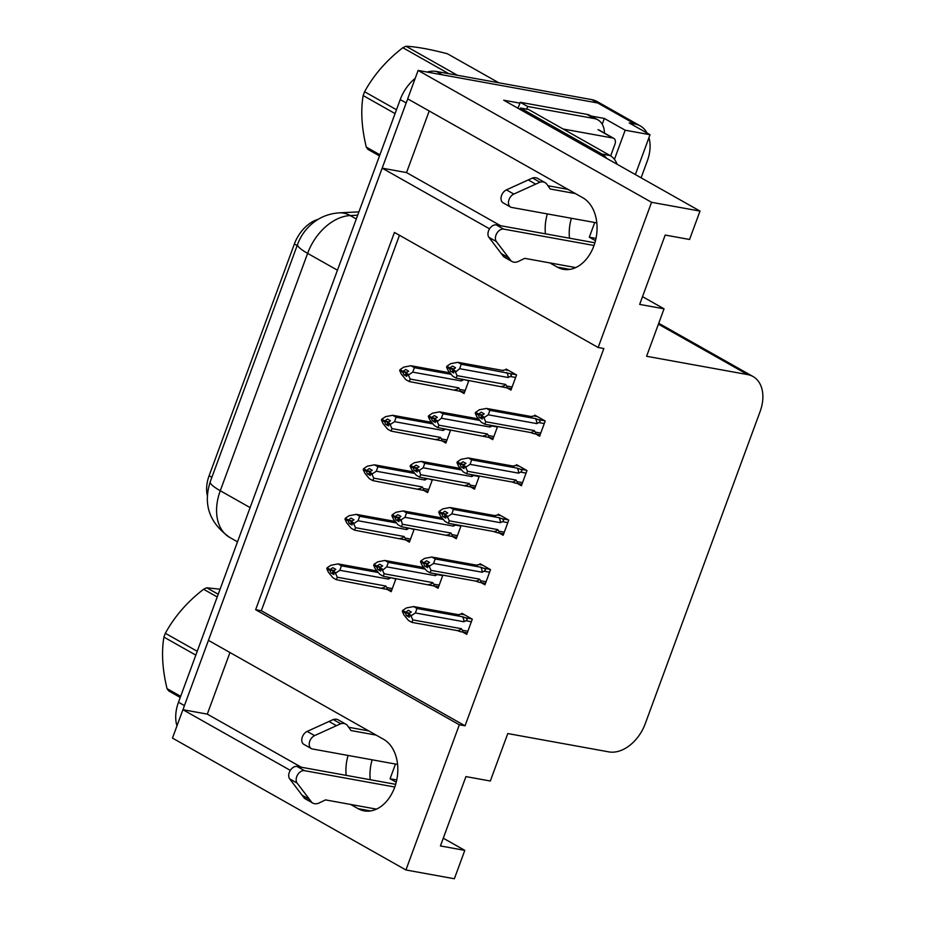 <?xml version="1.0" encoding="UTF-8"?>
<svg xmlns="http://www.w3.org/2000/svg" width="925" height="925" viewBox="0 0 925 925"><rect width="100%" height="100%" fill="white"/><g stroke="black" fill="none" stroke-linecap="round" stroke-linejoin="round"><path stroke-width="1.39" d="M350.644 804.461L358.079 808.658A37.486 26.582 -79.7 0 0 364.149 810.867A37.486 26.582 -79.7 0 0 395.993 783.14A37.486 26.582 -79.7 0 0 383.597 739.306L208.437 640.366L382.164 168.165L489.568 228.833M382.164 168.165L406.549 172.582L429.212 110.988M549.889 262.92L557.324 267.117A37.486 26.582 -79.7 0 0 563.394 269.325A37.486 26.582 -79.7 0 0 595.237 241.598A37.486 26.582 -79.7 0 0 582.842 197.777L407.682 98.825L418.123 70.439L597.723 102.987A35.138 24.05 -60.5 0 1 603.054 104.895A35.138 24.05 -60.5 0 0 597.723 102.987L442.508 74.856L436.554 71.491L591.78 99.634A35.138 24.05 -60.5 0 1 597.099 101.542L640.227 125.892A35.138 24.05 -60.5 0 1 647.095 133.061M405.925 869.974L454.36 878.75L464.801 850.364L440.427 845.947L465.934 776.595L490.319 781.012L507.779 733.56L608.87 751.886A35.138 24.05 119.5 0 0 645.211 723.801L760.107 411.533A35.138 24.05 119.5 0 0 753.008 376.51A35.138 24.05 119.5 0 0 747.689 374.602L646.587 356.275L664.046 308.823L639.672 304.406L665.179 235.054L689.564 239.483L700.005 211.085L651.57 202.309L598.151 347.499L394.443 232.429L255.635 609.702L459.343 724.784L405.925 869.974L172.478 738.092L182.919 709.706L290.323 770.375M229.967 652.53L207.304 714.123L182.919 709.706M591.179 116.064L604.337 118.446L602.221 124.227M700.005 211.085L503.732 100.212L519.942 103.149M635.359 174.571L650.032 134.715L625.161 130.205L614.431 159.377M625.161 130.205L604.337 118.446M648.945 137.64A35.138 24.05 -60.5 0 1 647.315 160.915L641.106 177.808M650.032 134.715L629.208 122.956L634.897 123.985A35.138 24.05 -60.5 0 1 640.227 125.892M651.57 202.309L418.123 70.439M569.476 238.188A37.486 26.582 100.3 0 1 571.396 218.277M664.046 308.823L642.517 296.659M370.231 779.729A37.486 26.582 100.3 0 1 372.151 759.807M464.801 850.364L443.272 838.2M399.473 235.262L261.324 610.731L465.032 725.813L603.84 348.528L598.151 347.499M465.032 725.813L459.343 724.784M207.339 495.592A31.623 21.645 -60.5 0 1 209.108 475.751L294.381 243.969A31.623 21.645 -60.5 0 1 318.258 219.283M261.324 610.731L255.635 609.702M517.538 483.544L521.399 485.729L526.972 470.559L516.566 464.674L516.231 465.599M499.315 533.089L503.165 535.263L508.75 520.093L498.344 514.219L498.008 515.132M481.081 582.623L484.943 584.808L490.528 569.638L480.11 563.753L479.774 564.678M462.858 632.168L466.72 634.342L472.293 619.172L461.887 613.298L461.552 614.212M535.76 434.01L539.622 436.195L545.207 421.025L534.8 415.14L534.453 416.053M488.886 437.444L492.736 439.618L497.558 426.529M470.663 486.978L474.513 489.163L479.335 476.074M452.429 536.523L456.291 538.697L461.101 525.608M434.207 586.057L438.057 588.242L442.878 575.142M507.108 387.91L510.97 390.084L516.543 374.914L506.137 369.04L505.802 369.954M442 440.878L445.862 443.052L450.672 429.963M423.777 490.412L427.639 492.597L432.449 479.508M405.555 539.957L409.405 542.131L414.227 529.042M387.321 589.491L391.183 591.676L395.993 578.576M460.234 391.344L464.084 393.518L468.906 380.429M207.304 714.123L301.319 767.241M348.101 755.447A37.486 26.582 -79.7 0 0 346.17 775.37M406.549 172.582L500.564 225.7M545.426 233.828A37.486 26.582 100.3 0 1 547.346 213.918M183.115 709.741A35.138 24.05 -60.5 0 1 184.433 705.59L406.167 102.941A35.138 24.05 -60.5 0 1 407.856 98.917M176.964 725.882A35.138 24.05 -60.5 0 1 178.49 702.225L400.224 99.576A35.138 24.05 -60.5 0 1 415.209 78.371M427.072 72.058A35.138 24.05 -60.5 0 1 436.554 71.491M407.012 372.289L402.895 371.538L405.693 369.503L408.665 371.179L405.948 372.995L406.757 376.382L403.786 374.706L406.191 375.145M401.126 370.543L399.669 370.52L401.265 374.035L405.844 379.62L409.255 381.551L464.593 392.131M449.689 372.775L410.943 365.745L414.365 367.676L450.938 374.313M399.762 370.289L402.733 371.977L403.786 374.706M406.468 372.648L402.733 371.977M399.669 370.52L402.653 372.197M402.895 371.538L400.005 369.63L403.82 367.098L410.943 365.745M402.976 371.307L400.005 369.63M454.73 389.795A7.967 5.654 -79.7 0 0 458.765 387.876L410.191 379.077L409.255 381.551M410.191 379.077L408.596 375.562L405.624 373.885M408.596 375.562L408.919 374.671L405.948 372.995M457.667 390.812C459.875 391.402 460.558 390.94 459.713 389.437L458.765 387.876M463.853 379.516L468.732 380.903M461.136 379.019A7.967 5.654 100.3 0 1 461.309 380.938L463.228 379.897M414.365 367.676L412.735 372.139L461.309 380.938M408.919 374.671L412.735 372.139M508.692 370.474L504.958 369.803L503.304 370.555L457.829 362.311L461.24 364.242L509.652 373.503C511.779 374.428 511.93 375.423 510.103 376.463L515.607 377.469M504.958 369.803L503.304 370.555M512.103 386.997L506.599 386.002L505.64 384.442L457.066 375.642L455.482 372.127L459.621 368.705L508.195 377.504L510.103 376.463M453.342 369.214L449.527 368.763L446.555 367.086L448.151 370.601L452.718 376.186L456.141 378.117L504.553 387.378C506.761 387.968 507.443 387.506 506.599 386.002M453.077 371.711L450.66 371.272L453.643 372.948L452.498 370.451L455.551 367.745L452.579 366.069L449.851 367.873L446.879 366.196L450.695 363.664L457.829 362.311M461.24 364.242L459.621 368.705M455.805 371.237L452.834 369.561M506.715 372.486A7.967 5.654 100.3 0 1 508.195 377.504M449.851 367.873L446.879 366.196M511.479 388.697L504.553 387.378M505.64 384.442A7.967 5.654 100.3 0 1 501.616 386.361M452.498 370.451L455.482 372.127M449.527 368.763L450.66 371.272M457.066 375.642L456.141 378.117M446.555 367.086L448.001 367.109M449.77 368.104L453.897 368.855M446.636 366.855L449.608 368.543M540.755 433.108L535.251 432.102L534.303 430.553L485.717 421.742L484.792 424.217L481.382 422.286L476.803 416.701L475.207 413.186L476.653 413.209M475.288 412.966L478.271 414.643L479.323 417.372L482.295 419.06L481.162 416.551L484.133 418.227L484.457 417.337L481.486 415.66L484.203 413.857L481.231 412.18L478.422 414.203L475.45 412.527L479.347 409.763L486.481 408.422L489.892 410.353L535.378 418.586A7.967 5.654 100.3 0 1 536.847 423.615L538.755 422.575L544.27 423.569M482.006 415.313L478.271 414.643M475.207 413.186L478.179 414.874M478.514 413.984L475.542 412.307M478.422 414.203L482.549 414.955M481.728 417.811L479.323 417.372M535.251 432.102C536.095 433.617 535.413 434.068 533.205 433.478L540.131 434.808M534.303 430.553A7.967 5.654 100.3 0 1 530.268 432.461L533.205 433.478M484.792 424.217L530.268 432.461M485.717 421.742L484.133 418.227M481.162 416.551L481.486 415.66M535.378 418.586L538.304 419.603C540.431 420.54 540.582 421.522 538.755 422.575M489.892 410.353L488.273 414.805L536.847 423.615M484.457 417.337L488.273 414.805M531.956 416.666L533.609 415.903L531.956 416.666L486.481 408.422M533.609 415.903L537.344 416.585M394.767 787.025L304.464 770.664L297.029 766.455L395.657 784.331M396.224 782.238L390.061 778.757L396.744 779.972M390.061 778.757L395.484 764.038M348.679 727.281L368.728 730.912M376.163 735.109L351.003 730.553L347.65 725.836A11.713 8.013 -60.5 0 0 345.8 724.148A11.713 8.013 -60.5 0 0 340.701 723.743L314.592 735.606A7.481 5.122 -60.5 0 0 309.482 742.139A7.481 5.122 -60.5 0 0 311.309 748.579A7.481 5.122 -60.5 0 0 312.442 748.984L397.577 764.42M345.8 724.148L338.365 719.939A11.713 8.013 -60.5 0 0 333.266 719.534L307.158 731.409A7.481 5.122 119.5 0 0 302.047 737.942A7.481 5.122 119.5 0 0 303.874 744.382L311.309 748.579M333.266 719.534L340.701 723.743M328.918 721.431L336.353 725.628M297.029 766.455A7.481 5.122 119.5 0 0 290.138 770.675A7.481 5.122 119.5 0 0 289.687 778.896L297.122 783.093L311.771 802.357L304.337 798.159A11.713 8.013 -60.5 0 0 305.308 798.853L312.743 803.05A11.713 8.013 -60.5 0 0 319.31 802.888L325.496 799.894L376.463 809.132M304.337 798.159L289.687 778.896M297.122 783.093A7.481 5.122 -60.5 0 1 297.572 774.884A7.481 5.122 -60.5 0 1 304.464 770.664M312.743 803.05A11.713 8.013 -60.5 0 1 311.771 802.357M309.274 799.223L301.839 795.026M388.789 421.823L384.661 421.072L387.471 419.048L390.442 420.725L387.39 423.419L388.535 425.928L385.552 424.24L387.968 424.679M382.892 420.077L381.447 420.054L383.042 423.569L387.61 429.154L391.032 431.085L446.37 441.664M431.466 422.309L392.72 415.29L396.131 417.221L432.715 423.847M381.528 419.834L384.511 421.511L385.552 424.24M388.234 422.182L384.511 421.511M381.447 420.054L384.418 421.742M384.661 421.072L381.771 419.164L385.586 416.632L392.72 415.29M384.754 420.852L381.771 419.164M436.507 439.329A7.967 5.654 -79.7 0 0 440.531 437.421L391.957 428.61L391.032 431.085M391.957 428.61L390.373 425.095L387.39 423.419M390.373 425.095L390.697 424.205L387.725 422.528M439.444 440.346C441.653 440.936 442.335 440.485 441.491 438.97L440.531 437.421M445.63 429.05L450.498 430.437M442.913 428.553A7.967 5.654 100.3 0 1 443.087 430.483L444.994 429.443M396.131 417.221L394.512 421.673L443.087 430.483M390.697 424.205L394.512 421.673M370.555 471.357L366.439 470.617L369.248 468.582L372.22 470.258L369.491 472.062L370.301 475.462L367.329 473.785L369.746 474.213M364.67 469.611L363.224 469.599L364.808 473.114L369.387 478.688L372.81 480.618L422.078 490.1M413.232 471.842L374.486 464.824L377.909 466.755L414.481 473.38M363.305 469.368L366.277 471.045L367.329 473.785M370.012 471.727L366.277 471.045M363.224 469.599L366.196 471.276M366.439 470.617L363.548 468.709L367.364 466.177L374.486 464.824M366.52 470.386L363.548 468.709M418.285 488.863A7.967 5.654 -79.7 0 0 422.309 486.955L373.735 478.144L372.81 480.618M373.735 478.144L372.139 474.641L369.167 472.953M372.139 474.641L372.474 473.75L369.491 472.062M421.21 489.88C423.419 490.481 424.101 490.019 423.257 488.516L422.309 486.955M427.408 478.583L432.276 479.971M424.679 478.098A7.967 5.654 100.3 0 1 424.864 480.017L426.772 478.977M377.909 466.755L376.29 471.218L424.864 480.017M372.474 473.75L376.29 471.218M352.333 520.902L348.216 520.151L351.014 518.116L353.986 519.804L351.269 521.607L352.078 524.995L349.107 523.319L351.512 523.758M346.447 519.156L344.99 519.133L346.586 522.648L351.165 528.233L354.576 530.164L409.914 540.743M395.01 521.388L356.264 514.358L359.686 516.289L396.258 522.926M345.083 518.902L348.054 520.59L349.107 523.319M351.789 521.261L348.054 520.59M344.99 519.133L347.973 520.81M348.216 520.151L345.326 518.243L349.141 515.711L356.264 514.358M348.297 519.931L345.326 518.243M400.051 538.408A7.967 5.654 -79.7 0 0 404.086 536.488L355.512 527.689L354.576 530.164M355.512 527.689L353.917 524.174L350.945 522.498M353.917 524.174L354.24 523.284L351.269 521.607M402.988 539.425C405.196 540.015 405.878 539.564 405.034 538.049L404.086 536.488M409.174 528.129L414.053 529.516M406.457 527.632A7.967 5.654 100.3 0 1 406.63 529.562L408.538 528.522M359.686 516.289L358.056 520.752L406.63 529.562M354.24 523.284L358.056 520.752M334.11 570.436L329.982 569.696L332.792 567.661L335.763 569.337L332.711 572.032L333.856 574.541L330.873 572.852L333.289 573.292M328.213 568.69L326.768 568.667L328.363 572.182L332.931 577.767L336.353 579.697L391.691 590.289M376.787 570.922L338.041 563.903L341.452 565.834L378.036 572.459M326.849 568.447L329.832 570.124L330.873 572.852M333.555 570.806L329.832 570.124M326.768 568.667L329.739 570.355M329.982 569.696L327.092 567.788L330.907 565.256L338.041 563.903M330.075 569.465L327.092 567.788M381.828 587.942A7.967 5.654 -79.7 0 0 385.852 586.034L337.278 577.223L336.353 579.697M337.278 577.223L335.694 573.708L332.711 572.032M335.694 573.708L336.018 572.829L333.046 571.141M384.765 588.959C386.974 589.549 387.656 589.098 386.812 587.595L385.852 586.034M390.951 577.663L395.819 579.05M388.234 577.177A7.967 5.654 100.3 0 1 388.408 579.096L390.315 578.056M341.452 565.834L339.833 570.286L388.408 579.096M336.018 572.829L339.833 570.286M478.341 418.875L439.595 411.856L443.017 413.787L479.589 420.413M493.881 436.542L488.365 435.536L487.417 433.987L438.843 425.176L437.248 421.661L441.387 418.239L489.972 427.049L491.88 426.009L497.384 427.003M435.12 418.748L431.304 418.308L428.333 416.62L429.917 420.135L434.496 425.72L437.918 427.651L486.319 436.912C488.527 437.502 489.209 437.051 488.365 435.536M434.854 421.245L432.438 420.806L435.409 422.494L434.6 419.094L437.328 417.291L434.345 415.614L431.628 417.418L428.657 415.741L432.472 413.197L439.595 411.856M443.017 413.787L441.387 418.239M437.583 420.771L434.6 419.094M489.788 425.118A7.967 5.654 100.3 0 1 489.972 427.049M492.516 425.616L491.88 426.009M431.628 417.418L428.657 415.741M493.256 438.242L486.319 436.912M487.417 433.987A7.967 5.654 100.3 0 1 483.393 435.895M434.276 419.985L437.248 421.661M431.304 418.308L432.438 420.806M438.843 425.176L437.918 427.651M428.333 416.62L429.778 416.643M431.547 417.637L435.663 418.389M428.414 416.4L431.385 418.077M460.118 468.408L421.372 461.39L424.783 463.321L461.367 469.946M475.647 486.076L470.143 485.082L469.195 483.521L420.609 474.71L419.349 470.316L423.164 467.784L471.738 476.583L473.646 475.542L479.162 476.537M416.897 468.293L413.082 467.842L410.099 466.165L411.694 469.68L416.273 475.253L419.684 477.184L468.096 486.446C470.305 487.047 470.987 486.585 470.143 485.082M416.62 470.79L414.215 470.351L417.187 472.028L416.377 468.628L419.094 466.824L416.123 465.148L413.406 466.952L410.434 465.275L414.25 462.743L421.372 461.39M424.783 463.321L423.164 467.784M419.349 470.316L416.377 468.628M471.565 474.664A7.967 5.654 100.3 0 1 471.738 476.583M474.282 475.149L473.646 475.542M413.406 466.952L410.434 465.275M475.022 487.776L468.096 486.446M469.195 483.521A7.967 5.654 100.3 0 1 465.159 485.428M416.053 469.518L419.025 471.207M413.082 467.842L414.215 470.351M420.609 474.71L419.684 477.184M410.099 466.165L411.556 466.177M413.325 467.183L417.441 467.923M410.191 465.934L413.163 467.611M441.896 517.954L403.15 510.924L406.561 512.855L443.133 519.492M457.424 535.61L451.92 534.615L450.961 533.054L402.387 524.255L401.126 519.85L404.942 517.318L453.516 526.128L455.424 525.088L460.928 526.082M398.663 517.827L394.848 517.376L391.876 515.699L393.472 519.214L398.039 524.799L401.462 526.73L449.874 535.991C452.082 536.581 452.764 536.13 451.92 534.615M398.397 520.324L395.981 519.885L398.953 521.561L397.819 519.064L400.872 516.37L397.9 514.682L395.172 516.497L392.2 514.809L396.016 512.277L403.15 510.924M406.561 512.855L404.942 517.318M401.126 519.85L398.155 518.173M453.342 524.197A7.967 5.654 100.3 0 1 453.516 526.128M456.06 524.695L455.424 525.088M395.172 516.497L392.2 514.809M456.8 537.309L449.874 535.991M450.961 533.054A7.967 5.654 100.3 0 1 446.937 534.974M397.819 519.064L400.803 520.74M394.848 517.376L395.981 519.885M402.387 524.255L401.462 526.73M391.876 515.699L393.322 515.722M395.091 516.717L399.218 517.468M391.957 515.468L394.929 517.156M423.662 567.488L384.916 560.469L388.338 562.4L424.91 569.025M439.202 585.155L433.686 584.161L432.738 582.6L384.164 573.789L382.568 570.274L386.708 566.852L435.293 575.662L437.201 574.622L442.705 575.616M380.441 567.372L376.625 566.921L373.654 565.233L375.238 568.748L379.817 574.332L383.228 576.263L431.64 585.525C433.848 586.115 434.53 585.664 433.686 584.161M380.163 569.858L377.758 569.418L380.73 571.107L379.921 567.707L382.649 565.903L379.666 564.227L376.949 566.031L373.978 564.354L377.793 561.822L384.916 560.469M388.338 562.4L386.708 566.852M382.892 569.395L379.921 567.707M435.108 573.743A7.967 5.654 100.3 0 1 435.293 575.662M437.837 574.228L437.201 574.622M376.949 566.031L373.978 564.354M438.577 586.855L431.64 585.525M432.738 582.6A7.967 5.654 100.3 0 1 428.714 584.507M379.597 568.597L382.568 570.274M376.625 566.921L377.758 569.418M384.164 573.789L383.228 576.263M373.654 565.233L375.099 565.256M376.868 566.262L380.984 567.002M373.735 565.013L376.706 566.69M522.533 482.642L517.029 481.647L516.069 480.087L467.495 471.276L466.57 473.75L463.147 471.819L458.569 466.246L456.985 462.731L458.43 462.743M457.066 462.5L460.037 464.177L461.089 466.917L464.061 468.593L462.928 466.084L465.899 467.772L466.235 466.882L463.263 465.194L465.98 463.39L463.009 461.714L460.199 463.749L457.308 461.841L461.124 459.309L468.258 457.956L471.669 459.887L517.144 468.131A7.967 5.654 100.3 0 1 518.624 473.149L520.532 472.108L526.036 473.103M463.772 464.859L460.037 464.177M456.985 462.731L459.956 464.408M460.28 463.517L457.308 461.841M460.199 463.749L464.315 464.489M463.506 467.356L461.089 466.917M517.029 481.647C517.861 483.151 517.179 483.613 514.982 483.012L521.908 484.342M516.069 480.087A7.967 5.654 100.3 0 1 512.045 481.994L514.982 483.012M466.57 473.75L512.045 481.994M467.495 471.276L465.899 467.772M462.928 466.084L463.263 465.194M517.144 468.131L520.081 469.148C522.209 470.073 522.359 471.068 520.532 472.108M471.669 459.887L470.05 464.35L518.624 473.149M466.235 466.882L470.05 464.35M513.733 466.2L515.387 465.437L513.733 466.2L468.258 457.956M515.387 465.437L519.122 466.119M504.298 532.187L498.795 531.181L497.847 529.62L449.272 520.821L448.336 523.296L444.925 521.365L440.346 515.78L438.762 512.265L440.208 512.288M438.843 512.034L441.815 513.722L442.867 516.451L445.838 518.127L444.705 515.63L447.677 517.306L448.001 516.416L445.029 514.739L447.758 512.936L444.775 511.248L441.977 513.283L439.086 511.375L442.902 508.842L450.024 507.49L453.447 509.421L498.922 517.665A7.967 5.654 100.3 0 1 500.402 522.694L502.31 521.654L507.813 522.648M445.549 514.393L441.815 513.722M438.762 512.265L441.734 513.942M442.058 513.063L439.086 511.375M441.977 513.283L446.093 514.034M445.272 516.89L442.867 516.451M498.795 531.181C499.639 532.696 498.957 533.147 496.748 532.557L503.674 533.875M497.847 529.62A7.967 5.654 100.3 0 1 493.823 531.54L496.748 532.557M448.336 523.296L493.823 531.54M449.272 520.821L447.677 517.306M444.705 515.63L445.029 514.739M498.922 517.665L501.859 518.682C503.986 519.619 504.137 520.602 502.31 521.654M453.447 509.421L451.816 513.884L500.402 522.694M448.001 516.416L451.816 513.884M495.499 515.734L497.153 514.982L495.499 515.734L450.024 507.49M497.153 514.982L500.887 515.653M486.076 581.721L480.572 580.727L479.624 579.166L431.038 570.355L430.113 572.829L426.703 570.898L422.124 565.314L420.528 561.81L421.973 561.822M420.609 561.579L423.592 563.256L424.644 565.984L427.616 567.673L426.483 565.163L429.454 566.84L429.778 565.961L426.807 564.273L429.524 562.469L426.552 560.793L423.743 562.828L420.852 560.92L424.667 558.388L431.802 557.035L435.212 558.966L480.699 567.21A7.967 5.654 100.3 0 1 482.168 572.228L484.076 571.188L489.591 572.182M427.315 563.938L423.592 563.256M420.528 561.81L423.5 563.487M423.835 562.597L420.852 560.92M423.743 562.828L427.87 563.568M427.049 566.424L424.644 565.984M480.572 580.727C481.416 582.23 480.734 582.681 478.526 582.091L479.393 582.311M479.624 579.166A7.967 5.654 100.3 0 1 475.589 581.073L478.526 582.091M430.113 572.829L475.589 581.073M431.038 570.355L429.454 566.84M426.483 565.163L426.807 564.273M480.699 567.21L483.625 568.227C485.752 569.153 485.903 570.135 484.076 571.188M435.212 558.966L433.594 563.418L482.168 572.228M429.778 565.961L433.594 563.418M477.277 565.279L478.93 564.516L477.277 565.279L431.802 557.035M478.93 564.516L482.665 565.198M467.853 631.255L462.35 630.26L461.39 628.699L412.816 619.9L411.891 622.375L408.468 620.444L403.89 614.859L402.306 611.344L403.751 611.367M402.387 611.113L405.358 612.801L406.41 615.53L409.382 617.206L408.249 614.697L411.22 616.385L411.556 615.495L408.584 613.818L411.301 612.003L408.33 610.327L405.52 612.362L402.629 610.454L406.445 607.922L413.579 606.569L416.99 608.5L462.465 616.744A7.967 5.654 100.3 0 1 463.945 621.762L465.853 620.721L471.357 621.727M409.093 613.472L405.358 612.801M402.306 611.344L405.277 613.021M405.601 612.13L402.629 610.454M405.52 612.362L409.636 613.113M408.827 615.969L406.41 615.53M462.35 630.26C463.182 631.763 462.5 632.226 460.303 631.625L467.229 632.954M461.39 628.699A7.967 5.654 100.3 0 1 457.366 630.607L460.303 631.625M411.891 622.375L457.366 630.607M412.816 619.9L411.22 616.385M408.249 614.697L408.584 613.818M462.465 616.744L465.402 617.761C467.53 618.686 467.68 619.681 465.853 620.721M416.99 608.5L415.371 612.963L463.945 621.762M411.556 615.495L415.371 612.963M459.054 614.813L460.708 614.061L459.054 614.813L413.579 606.569M460.708 614.061L464.442 614.732M195.823 655.131L163.922 637.105A63.258 43.302 -60.5 0 1 164.604 635.186A63.258 43.302 -60.5 0 1 165.332 633.278L197.233 651.293M217.225 596.96L203.593 589.26C187.289 601.828 174.536 616.513 165.332 633.278M203.593 589.26A63.258 43.302 -60.5 0 1 206.784 587.791L218.219 594.243M220.069 589.213L206.784 587.791M180.248 697.45L168.812 690.998A63.258 43.302 -60.5 0 1 167.032 688.628L180.664 696.328M163.922 637.105C161.355 652.171 162.384 669.353 167.032 688.628M594.023 245.483L503.72 229.123L496.286 224.925L594.902 242.801M595.48 240.697L589.317 237.216L596.001 238.43M589.317 237.216L594.729 222.497M586.866 114.353L594.301 118.562A23.426 16.037 -60.5 0 1 597.851 119.834L590.416 115.625A23.426 16.037 119.5 0 0 586.866 114.353L520.22 102.282A23.426 16.037 -60.5 0 1 517.803 108.156M520.22 102.282L527.666 106.479A23.426 16.037 -60.5 0 1 526.718 109.162M594.301 118.562L527.666 106.479M597.851 119.834A23.426 16.037 -60.5 0 1 604.43 133.073M617.172 164.303A23.426 16.615 -79.7 0 0 610.072 155.527L528.591 109.497L520.463 108.028A23.426 16.615 100.3 0 1 519.942 109.37M606.627 158.337A23.426 16.615 -79.7 0 0 601.955 154.059L520.463 108.028M547.924 185.74L567.973 189.371M575.408 193.568L550.248 189.012L546.906 184.295A11.713 8.013 -60.5 0 0 545.045 182.607A11.713 8.013 -60.5 0 0 539.946 182.202L513.837 194.065A7.481 5.122 -60.5 0 0 508.727 200.598A7.481 5.122 -60.5 0 0 510.554 207.038A7.481 5.122 -60.5 0 0 511.687 207.454L596.822 222.879M545.045 182.607L537.61 178.409A11.713 8.013 -60.5 0 0 532.511 178.005L506.414 189.868A7.481 5.122 119.5 0 0 501.292 196.401A7.481 5.122 119.5 0 0 503.119 202.841L510.554 207.038M532.511 178.005L539.946 182.202M528.175 179.889L535.61 184.087M496.286 224.925A7.481 5.122 119.5 0 0 489.383 229.134A7.481 5.122 119.5 0 0 488.932 237.355L496.367 241.564L511.028 260.815L503.593 256.618A11.713 8.013 -60.5 0 0 504.553 257.312L511.988 261.509A11.713 8.013 -60.5 0 0 518.555 261.347L524.741 258.353L575.708 267.591M503.593 256.618L488.932 237.355M496.367 241.564A7.481 5.122 -60.5 0 1 496.817 233.343A7.481 5.122 -60.5 0 1 503.72 229.123M511.988 261.509A11.713 8.013 -60.5 0 1 511.028 260.815M508.53 257.693L501.096 253.485M563.14 129.014L612.893 138.033A5.862 4.012 -60.5 0 1 613.784 138.357A5.862 4.012 -60.5 0 1 614.963 144.184L610.662 155.886M395.067 113.59L363.167 95.564A63.258 43.302 -60.5 0 1 363.849 93.645A63.258 43.302 -60.5 0 1 364.577 91.737L396.478 109.751M448.879 73.734L402.837 47.718C386.534 60.298 373.781 74.971 364.577 91.737M402.837 47.718A63.258 43.302 -60.5 0 1 406.029 46.25L457.413 75.272M498.783 82.776L447.399 53.754C429.975 49.21 416.181 46.712 406.029 46.25M379.493 155.909L368.058 149.457A63.258 43.302 -60.5 0 1 366.277 147.087L379.909 154.787M363.167 95.564C360.6 110.642 361.629 127.812 366.277 147.087M370.613 810.924L358.079 808.658M634.897 123.985L591.78 99.634M747.689 374.602L658.403 324.166M294.381 243.969L297.156 245.541M209.108 475.751L211.871 477.312M569.858 269.383L557.324 267.117M297.584 244.362A41.001 6.926 20.2 0 0 307.62 253.358L220.277 490.747A41.001 6.926 -159.8 0 1 210.241 481.752L297.584 244.362C300.66 236.06 305.643 229.042 312.546 223.295C320.177 217.017 329.115 213.536 339.359 212.843A41.001 27.426 87.2 0 1 350.182 215.548A46.851 32.074 119.5 0 0 307.62 253.358L337.44 270.204M250.097 507.594L220.277 490.747A46.851 32.074 119.5 0 0 229.735 537.437L237.505 541.83M357.686 215.178L350.182 215.548L356.287 218.994M178.49 702.225L184.433 705.59M400.224 99.576L406.167 102.941M465.217 390.431L459.713 389.437M509.652 373.503L516.127 374.683M538.304 419.603L544.779 420.783M307.158 731.409L314.592 735.606M446.995 439.976L441.491 438.97M428.772 489.51L423.257 488.516M410.538 539.044L405.034 538.049M392.316 588.589L386.812 587.595M520.081 469.148L526.556 470.316M501.859 518.682L508.322 519.862M483.625 568.227L490.1 569.395M465.402 617.761L471.877 618.929M610.072 155.527L601.955 154.059M506.414 189.868L513.837 194.065M612.893 138.033L598.024 129.639M753.008 376.51L658.739 323.264M210.241 481.752C202.945 504.495 209.443 523.064 229.735 537.437M339.359 212.843L358.9 211.871M502.749 370.451L503.975 370.035M531.401 416.562L532.627 416.146M422.078 490.111L428.148 491.21M513.167 466.096L514.404 465.68M494.944 515.641L496.182 515.213M479.393 582.322L485.452 583.421M476.722 565.175L477.947 564.759M458.488 614.709L459.725 614.293M613.784 138.357L598.914 129.951"/></g></svg>
